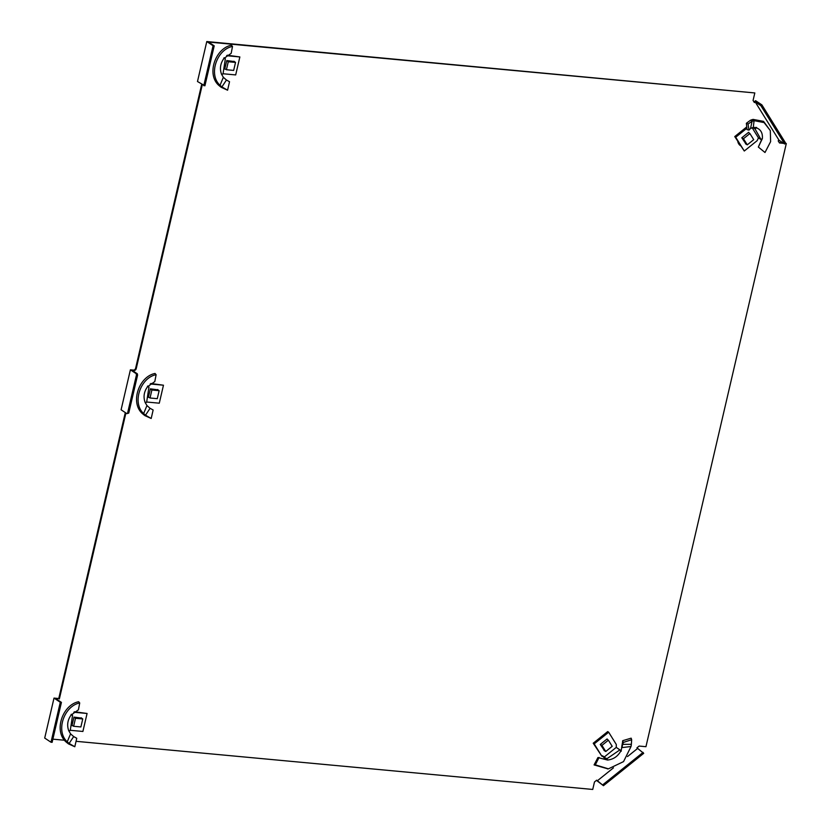 <?xml version="1.0" encoding="UTF-8"?>
<svg xmlns="http://www.w3.org/2000/svg" width="831" height="831" viewBox="0 0 831 831"><rect width="100%" height="100%" fill="white"/><g stroke="black" fill="none" stroke-linecap="round" stroke-linejoin="round"><path stroke-width="1.25" d="M785.295 143.503L786.292 143.597L785.69 143.192L784.682 143.992L760.874 105.682L761.882 104.872L755.587 100.686L754.008 101.953M761.882 104.872L785.679 143.192M783.124 142.953L779.27 142.589M596.45 780.371L603.451 785.69L643.703 753.343L636.941 747.838L639.153 746.061L645.947 746.695L786.292 143.597M54.005 698.092L44.708 738.053L50.992 742.239L52.124 742.343L61.432 702.382L55.739 698.601L58.762 698.539L54.005 698.092L60.289 702.278L50.992 742.239M125.304 412.581L58.762 698.539M201.694 84.315L135.619 368.268A2.109 1.755 -56.4 0 1 133.344 370.096L130.394 369.816L121.097 409.787L126.904 413.651L128.753 413.08L126.904 413.651M754.818 92.947L206.784 41.55L197.487 81.511L204.904 85.801L214.211 45.84L208.519 42.059L754.818 92.947L753.073 100.437L754.382 102.545L755.182 101.901L760.874 105.682M740.359 145.622A8.684 7.24 -56.4 0 1 737.793 141.499M784.682 143.992L779 140.21L778.19 140.855L779.499 142.963L783.726 143.358M603.451 785.69L596.689 780.174L594.477 781.961L592.732 789.45L76.047 741.314M64.517 740.244L52.872 739.164M60.289 702.278L61.432 702.382M59.365 698.933L125.907 412.986M130.394 369.816L136.201 373.68L136.45 375.01L127.621 412.965M136.201 373.68L137.333 373.794L132.129 370.325L133.344 370.096M135.619 368.268L136.222 368.663A2.109 1.755 -56.4 0 1 133.947 370.501M136.222 368.663L202.297 84.71M206.784 41.55L213.079 45.736L203.772 85.697M213.079 45.736L214.211 45.84M779 140.21L755.182 101.901M597.167 780.943L613.465 767.844M627.509 756.563L637.419 748.606M602.849 784.724L643.101 752.387M137.333 373.794L137.582 375.113L128.753 413.08M136.45 375.01L137.582 375.113M218.74 85.323C206.317 74.239 215.385 48.291 231.423 45.186L232.503 46.432L231.195 53.298L223.903 58.482C220.35 63.457 219.55 68.693 221.513 74.198L223.352 77.304L226.458 80.025L221.898 86.912L220.028 85.292L218.74 85.323L221.202 87.317L221.898 86.912L227.58 90.205L221.202 87.317M232.503 46.432C216.922 49.33 208.093 74.52 220.028 85.292L223.352 77.304M223.747 58.419L224.505 58.554L223.954 58.212M227.58 90.205L229.408 82.29M227.258 55.21L239.858 56.944L226.603 55.708M221.513 74.198L223.02 74.001L225.346 58.721L224.505 58.554M225.346 58.721L224.058 57.744M229.533 81.729L226.458 80.025M223.051 73.751L235.682 74.925L239.858 56.944M225.388 69.118L224.775 69.056L226.759 60.57L234.384 61.567M224.837 68.786L226.416 69.731L228.276 61.743L226.728 60.673M233.937 61.234L235.526 62.418L233.667 70.406L226.416 69.731M228.276 61.743L235.526 62.418M753.042 119.394L763.544 121.357L770.306 130.592L764.094 122.583L754.07 120.661L753.042 119.394L750.528 120.215L752.117 121.233L754.07 120.661L753.291 127.486L750.507 128.473L752.117 121.233L748.066 124.027L746.363 123.268L750.528 120.215M756.189 127.455L756.314 127.829C760.781 129.449 762.796 133.033 762.359 138.59L758.339 147.056L761.996 138.87M770.306 130.592L770.617 141.644L764.998 152.499L758.339 147.056M762.359 138.59L761.03 139.566L755.14 129.096L756.615 127.475L753.291 127.486M748.066 124.027L748.96 130.114L747.059 129.615L746.363 123.268M746.913 128.213L735.705 137.219L744.275 151.013L734.739 136.575L746.768 126.904M754.226 127.444L752.979 127.517M744.275 151.013L757.155 140.657L758.454 137.894L761.03 139.566M748.96 130.114L750.507 128.473M735.705 137.219L734.739 136.575M746.061 144.116L741.792 137.79L748.638 132.285L749.001 132.877M755.14 129.096L753.624 127.943M752.117 127.694L758.454 137.894M748.43 132.451L749.905 133.542L753.717 139.67L747.277 144.843L743.465 138.715L749.905 133.542M741.886 137.707L743.465 138.715M745.532 143.805L747.277 144.843M142.35 413.589C129.927 402.516 138.995 376.557 155.033 373.462L156.114 374.698L154.805 381.574L147.513 386.747C143.95 391.733 143.161 396.969 145.124 402.464L146.962 405.57L150.068 408.301L145.508 415.188L143.628 413.558L142.35 413.589L144.812 415.583L145.508 415.188L151.19 418.481L144.812 415.583M156.114 374.698C140.532 377.596 131.703 402.786 143.628 413.558L146.962 405.57M147.357 386.695L148.115 386.83L147.554 386.477M151.19 418.481L153.018 410.566M150.868 383.486L163.468 385.21L150.214 383.974M145.124 402.464L146.63 402.277L148.957 386.986L148.115 386.83M148.957 386.986L147.669 386.02M153.143 409.995L150.068 408.301M146.661 402.017L159.282 403.191L163.468 385.21M148.998 397.384L148.385 397.332L150.359 388.835L157.994 389.843M148.448 397.062L150.027 397.997L151.886 390.009L150.338 388.939M157.547 389.51L159.136 390.684L157.277 398.672L150.027 397.997M151.886 390.009L159.136 390.684M65.961 741.865C53.537 730.781 62.605 704.833 78.644 701.728L79.724 702.974L78.415 709.84L71.123 715.013C67.56 719.999 66.771 725.234 68.734 730.729L70.573 733.846L73.679 736.567L69.118 743.454L67.238 741.823L65.961 741.865L68.422 743.849L69.118 743.454L74.8 746.747L68.422 743.849M79.724 702.974C64.143 705.872 55.313 731.062 67.238 741.823L70.573 733.846M70.957 714.961L71.726 715.096L71.165 714.753M74.8 746.747L76.629 738.832M74.478 711.752L87.078 713.476L73.824 712.24M68.734 730.729L70.24 730.542L72.567 715.262L71.726 715.096M72.567 715.262L71.279 714.286M76.753 738.271L73.679 736.567M70.271 730.283L82.892 731.467L87.078 713.476M72.598 725.66L71.996 725.598L73.969 717.111L81.604 718.109M72.058 725.328L73.637 726.273L75.496 718.275L73.949 717.205M81.158 717.776L82.747 718.95L80.887 726.948L73.637 726.273M75.496 718.275L82.747 718.95M621.235 750.59L621.983 745.314L621.235 750.59L619.396 749.552M607.96 768.872L594.082 764.915L597.936 757.55L607.586 760.043C613.423 759.389 617.817 756.397 620.757 751.068L621.173 751.297M602.61 755.774L604.189 757.965L607.586 760.043M594.082 764.915L595.308 764.852L599.089 757.436M595.308 764.852L608.427 768.841L623.551 761.601L631.03 746.498L622.045 747.588M622.274 746.477L622.502 742.623L621.983 745.314M631.363 744.306L631.664 739.715L623.25 742.447L622.845 744.358L631.363 744.306L631.03 746.498M622.502 742.623L622.679 740.701L631.155 738.167L631.664 739.715M594.186 743.87L601.81 756.127L593.22 743.226L607.71 731.581L608.676 732.225L594.186 743.87L593.22 743.226M620.85 750.632L616.28 747.37L604.199 757.072L606.464 759.472M618.586 748.908L619.708 750.019L606.9 758.755L607.274 759.513M606.9 758.755L605.508 757.945M623.25 742.447L622.679 740.701M608.676 732.225L616.29 744.483L616.28 747.37M603.586 756.418L604.199 757.072L601.81 756.127M604.542 750.767L600.273 744.441L607.118 738.936L607.482 739.528M606.91 739.102L608.385 740.192L612.198 746.321L605.757 751.494L604.012 750.455M600.366 744.358L601.945 745.365L608.385 740.192M605.757 751.494L601.945 745.365M219.935 86.362L220.932 86.133M751.66 119.737L752.99 120.89M143.545 414.627L144.542 414.409M67.155 742.893L68.152 742.675M622.658 744.929L622.326 743.35M604.656 758.277L604.355 757.176M607.492 768.914L608.427 768.841"/></g></svg>
